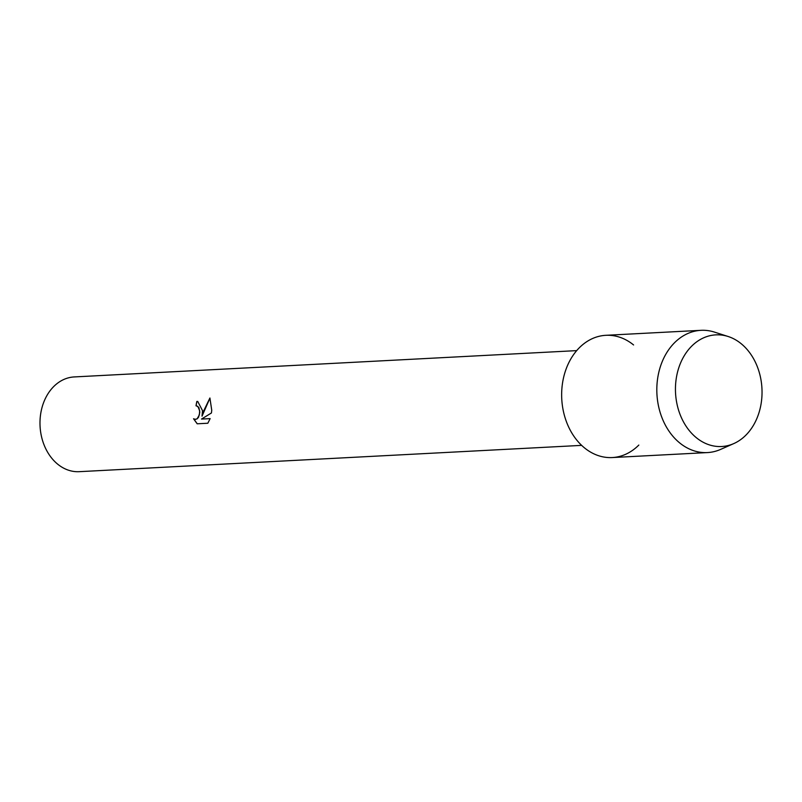 <?xml version="1.0" encoding="UTF-8"?>
<svg xmlns="http://www.w3.org/2000/svg" width="802" height="802" viewBox="0 0 802 802"><rect width="100%" height="100%" fill="white"/><g stroke="black" fill="none" stroke-linecap="round" stroke-linejoin="round"><path stroke-width="1.2" d="M675.585 384.679A55.899 43.258 87 0 0 715.244 446.233A55.899 43.258 87 0 0 761.9 396.709A55.899 43.258 87 0 0 722.241 335.146A55.899 43.258 87 0 0 675.585 384.679A55.899 43.258 87 0 0 733.74 443.606A55.899 43.258 87 0 0 761.9 396.709A55.899 43.258 87 0 0 728.136 336.499A55.899 43.258 87 0 0 675.585 384.679M633.58 344.96A61.213 47.368 87 0 0 561.801 389.852A61.213 47.368 87 0 0 586.894 449.721A61.213 47.368 87 0 0 638.823 445.06M202.545 410.694L202.034 416.148L203.828 410.624L209.913 398.003L211.738 410.213L211.437 412.97L201.513 419.065L210.144 418.614L207.828 423.235L197.182 423.797L193.543 418.764L195.528 419.396L197.142 418.784L199.347 414.945L199.688 410.845L197.873 406.403L196.019 405.802A47.438 36.712 -93 0 1 196.861 401.421L197.743 401.451L202.545 410.694M576.678 350.624L74.245 376.93A47.438 36.712 87 0 0 40.1 419.195A47.438 36.712 87 0 0 79.197 471.676L581.64 445.371M196.59 405.822L198.906 407.616L199.798 412.328L198.535 417.23L197.222 418.794L195.046 419.376M193.653 418.844L197.252 423.787M197.773 401.461L196.941 401.431A47.338 36.631 87 0 0 196.099 405.792M209.954 398.073L202.034 416.148M210.144 418.624L201.513 419.065M728.136 336.499L714.512 332.118A61.213 47.368 87 0 0 701.028 330.324A61.213 47.368 87 0 0 656.968 384.86A61.213 47.368 87 0 0 707.424 452.579A61.213 47.368 87 0 0 720.647 449.391L733.74 443.606M701.028 330.324L605.851 335.306A61.213 47.368 87 0 0 561.801 389.852A61.213 47.368 87 0 0 612.247 457.561L707.424 452.579"/></g></svg>
